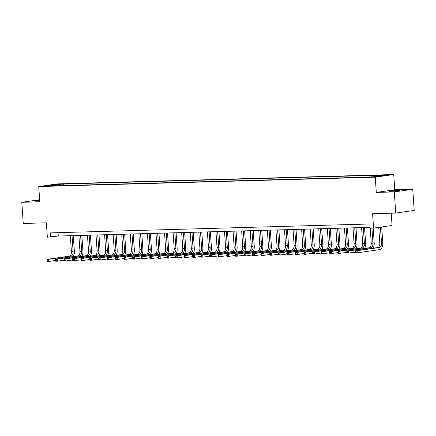 <?xml version="1.0" encoding="UTF-8"?>
<svg xmlns="http://www.w3.org/2000/svg" width="436" height="436" viewBox="0 0 436 436"><rect width="100%" height="100%" fill="white"/><g stroke="black" fill="none" stroke-linecap="round" stroke-linejoin="round"><path stroke-width="0.65" d="M39.698 200.451A5.439 0.3 -3.9 0 0 34.689 201.089A5.439 0.3 -3.9 0 0 36.924 201.176A5.439 0.3 -3.9 0 0 39.741 201.045M391.245 191.306A5.439 0.3 -3.9 0 0 396.913 190.946A5.439 0.3 -3.9 0 0 399.867 190.478A5.439 0.3 -3.9 0 0 397.637 190.39A5.439 0.3 -3.9 0 0 391.969 190.75A5.439 0.3 -3.9 0 0 389.016 191.219A5.439 0.3 -3.9 0 0 391.245 191.306M45.48 186.227L49.791 185.812L45.48 186.227M393.73 174.531L57.22 183.905L38.749 186.559L375.26 177.185L393.73 174.531L394.765 189.769L376.295 192.423L394.286 191.922L412.756 189.268L394.765 189.769M412.756 189.268L414.2 210.435L395.73 213.084L372.6 213.733L373.581 228.121L392.051 225.472L391.217 213.215M39.649 199.737L21.8 202.299L23.244 223.461L46.374 222.818L47.355 237.211L58.271 236.04L370.093 227.352M394.286 191.922L395.73 213.084M373.581 228.121L370.153 228.219L369.864 223.984L50.494 232.884L50.783 237.113M374.922 176.684L369.238 177.13L374.938 176.918M375.908 176.542L376.344 175.643L379.364 175.207L66.844 183.91L66.953 185.496M376.344 175.643L385.593 175.381L377.908 176.487L365.635 177.18L53.116 185.883L56.135 185.447L46.886 185.709L54.571 184.602L66.844 183.91M376.295 192.423L375.26 177.185M21.8 202.299L39.79 201.797L38.749 186.559M58.037 232.671L58.271 236.04M63.825 184.346L63.22 185.6M56.38 185.791L56.135 185.447M54.571 184.602L54.811 185.485M378.742 227.379L379.805 242.983A4.251 2.512 -91.6 0 1 377.598 247.572L355.411 250.76L357.122 250.711L357.264 252.831L379.456 249.643A6.377 3.766 88.4 0 0 382.764 242.754L381.691 226.96M380.443 227.14L381.516 242.934A4.251 2.512 -91.6 0 1 379.309 247.528L357.122 250.711L355.318 251.474L355.373 252.319L356.059 252.302L356.005 251.458M356.059 252.302L357.264 252.831L355.553 252.875L355.373 252.319M355.411 250.76L355.318 251.474M373.091 248.22A6.377 3.766 88.4 0 0 374.197 242.994L373.189 228.132M371.93 228.17L372.949 243.174A4.251 2.512 -91.6 0 1 370.742 247.768L348.555 250.951L348.702 253.065L355.362 252.112M370.213 228.219L371.238 243.223A4.251 2.512 -91.6 0 1 369.03 247.812L346.843 251L348.555 250.951L346.751 251.714L346.805 252.558L347.492 252.542L347.438 251.692M347.492 252.542L348.702 253.065L346.985 253.114L346.805 252.558M346.843 251L346.751 251.714M364.523 248.46A6.377 3.766 88.4 0 0 365.635 243.234L364.561 227.51M363.302 227.543L364.387 243.413A4.251 2.512 -91.6 0 1 362.18 248.002L339.987 251.191L340.135 253.305L346.794 252.351M361.591 227.592L362.67 243.462A4.251 2.512 -91.6 0 1 360.463 248.051L338.276 251.24L339.987 251.191L338.183 251.954L338.243 252.798L338.925 252.776L338.87 251.932M338.925 252.776L340.135 253.305L338.418 253.354L338.243 252.798M338.276 251.24L338.183 251.954M355.956 248.7A6.377 3.766 88.4 0 0 357.068 243.473L355.994 227.745M354.735 227.783L355.82 243.653A4.251 2.512 -91.6 0 1 353.612 248.242L331.42 251.43L331.567 253.545L338.227 252.591M353.024 227.832L354.103 243.697A4.251 2.512 -91.6 0 1 351.896 248.291L329.709 251.474L331.42 251.43L329.616 252.188L329.676 253.038L330.357 253.016L330.303 252.172M330.357 253.016L331.567 253.545L329.85 253.594L329.676 253.038M329.709 251.474L329.616 252.188M347.388 248.94A6.377 3.766 88.4 0 0 348.5 243.713L347.427 227.984M346.168 228.023L347.252 243.888A4.251 2.512 -91.6 0 1 345.045 248.482L322.853 251.665L323 253.785L329.66 252.826M344.456 228.066L345.535 243.937A4.251 2.512 -91.6 0 1 343.328 248.531L321.141 251.714L322.853 251.665L321.049 252.428L321.109 253.272L321.795 253.256L321.735 252.411M321.795 253.256L323 253.785L321.283 253.834L321.109 253.272M321.141 251.714L321.049 252.428M338.827 249.174A6.377 3.766 88.4 0 0 339.933 243.947L338.859 228.224M337.6 228.257L338.685 244.127A4.251 2.512 -91.6 0 1 336.478 248.722L314.285 251.904L314.432 254.025L321.092 253.065M335.889 228.306L336.974 244.176A4.251 2.512 -91.6 0 1 334.761 248.765L312.574 251.954L314.285 251.904L312.481 252.667L312.541 253.512L313.228 253.496L313.168 252.646M313.228 253.496L314.432 254.025L312.721 254.068L312.541 253.512M312.574 251.954L312.481 252.667M330.259 249.414A6.377 3.766 88.4 0 0 331.365 244.187L330.292 228.464M329.033 228.497L330.117 244.367A4.251 2.512 -91.6 0 1 327.91 248.956L305.723 252.144L305.865 254.259L312.525 253.305M327.322 228.546L328.406 244.416A4.251 2.512 -91.6 0 1 326.199 249.005L304.006 252.193L305.723 252.144L303.914 252.907L303.974 253.752L304.66 253.736L304.601 252.885M304.66 253.736L305.865 254.259L304.154 254.308L303.974 253.752M304.006 252.193L303.914 252.907M321.692 249.654A6.377 3.766 88.4 0 0 322.798 244.427L321.724 228.698M320.471 228.737L321.55 244.607A4.251 2.512 -91.6 0 1 319.343 249.196L297.156 252.384L297.298 254.499L303.957 253.545M318.754 228.786L319.839 244.656A4.251 2.512 -91.6 0 1 317.631 249.245L295.439 252.433L297.156 252.384L295.346 253.147L295.406 253.992L296.093 253.97L296.033 253.125M296.093 253.97L297.298 254.499L295.586 254.548L295.406 253.992M295.439 252.433L295.346 253.147M313.124 249.893A6.377 3.766 88.4 0 0 314.231 244.667L313.157 228.938M311.904 228.976L312.983 244.847A4.251 2.512 -91.6 0 1 310.775 249.436L288.588 252.624L288.73 254.738L295.39 253.779M310.187 229.02L311.271 244.89A4.251 2.512 -91.6 0 1 309.064 249.485L286.872 252.667L288.588 252.624L286.784 253.381L286.839 254.232L287.526 254.21L287.466 253.365M287.526 254.21L288.73 254.738L287.019 254.788L286.839 254.232M286.872 252.667L286.784 253.381M304.557 250.133A6.377 3.766 88.4 0 0 305.663 244.907L304.595 229.178M303.336 229.211L304.415 245.081A4.251 2.512 -91.6 0 1 302.208 249.675L280.021 252.858L280.163 254.978L286.828 254.019M301.619 229.26L302.704 245.13A4.251 2.512 -91.6 0 1 300.497 249.724L278.304 252.907L280.021 252.858L278.217 253.621L278.272 254.466L278.958 254.45L278.898 253.605M278.958 254.45L280.163 254.978L278.451 255.022L278.272 254.466M278.304 252.907L278.217 253.621M295.99 250.368A6.377 3.766 88.4 0 0 297.096 245.141L296.028 229.418M294.769 229.45L295.848 245.321A4.251 2.512 -91.6 0 1 293.641 249.915L271.454 253.098L271.595 255.218L278.261 254.259M293.052 229.5L294.137 245.37A4.251 2.512 -91.6 0 1 291.929 249.959L269.742 253.147L271.454 253.098L269.65 253.861L269.704 254.706L270.391 254.689L270.336 253.839M270.391 254.689L271.595 255.218L269.884 255.262L269.704 254.706M269.742 253.147L269.65 253.861M287.422 250.607A6.377 3.766 88.4 0 0 288.528 245.381L287.46 229.658M286.201 229.69L287.28 245.561A4.251 2.512 -91.6 0 1 285.073 250.15L262.886 253.338L263.033 255.452L269.693 254.499M284.49 229.739L285.569 245.61A4.251 2.512 -91.6 0 1 283.362 250.199L261.175 253.387L262.886 253.338L261.082 254.101L261.137 254.946L261.823 254.929L261.769 254.079M261.823 254.929L263.033 255.452L261.317 255.501L261.137 254.946M261.175 253.387L261.082 254.101M278.855 250.847A6.377 3.766 88.4 0 0 279.967 245.621L278.893 229.892M277.634 229.93L278.718 245.8A4.251 2.512 -91.6 0 1 276.511 250.389L254.319 253.578L254.466 255.692L261.126 254.738M275.923 229.979L277.002 245.85A4.251 2.512 -91.6 0 1 274.794 250.438L252.608 253.621L254.319 253.578L252.515 254.335L252.575 255.185L253.256 255.164L253.202 254.319M253.256 255.164L254.466 255.692L252.749 255.741L252.575 255.185M252.608 253.621L252.515 254.335M270.287 251.087A6.377 3.766 88.4 0 0 271.399 245.86L270.325 230.132M269.067 230.17L270.151 246.04A4.251 2.512 -91.6 0 1 267.944 250.629L245.751 253.817L245.899 255.932L252.558 254.973M267.355 230.213L268.434 246.084A4.251 2.512 -91.6 0 1 266.227 250.678L244.04 253.861L245.751 253.817L243.947 254.575L244.007 255.425L244.689 255.403L244.634 254.559M244.689 255.403L245.899 255.932L244.182 255.981L244.007 255.425M244.04 253.861L243.947 254.575M261.72 251.321A6.377 3.766 88.4 0 0 262.832 246.095L261.758 230.371M260.499 230.404L261.584 246.275A4.251 2.512 -91.6 0 1 259.376 250.869L237.184 254.052L237.331 256.172L243.991 255.213M258.788 230.453L259.867 246.324A4.251 2.512 -91.6 0 1 257.66 250.918L235.473 254.101L237.184 254.052L235.38 254.815L235.44 255.66L236.127 255.643L236.067 254.798M236.127 255.643L237.331 256.172L235.614 256.215L235.44 255.66M235.473 254.101L235.38 254.815M253.158 251.561A6.377 3.766 88.4 0 0 254.264 246.335L253.191 230.611M251.932 230.644L253.016 246.514A4.251 2.512 -91.6 0 1 250.809 251.109L228.617 254.292L228.764 256.406L235.424 255.452M250.22 230.693L251.305 246.563A4.251 2.512 -91.6 0 1 249.092 251.152L226.905 254.341L228.617 254.292L226.813 255.055L226.873 255.899L227.559 255.883L227.499 255.033M227.559 255.883L228.764 256.406L227.052 256.455L226.873 255.899M226.905 254.341L226.813 255.055M244.591 251.801A6.377 3.766 88.4 0 0 245.697 246.574L244.623 230.851M243.364 230.884L244.449 246.754A4.251 2.512 -91.6 0 1 242.242 251.343L220.055 254.531L220.196 256.646L226.856 255.692M241.653 230.933L242.738 246.803A4.251 2.512 -91.6 0 1 240.53 251.392L218.338 254.58L220.055 254.531L218.245 255.294L218.305 256.139L218.992 256.117L218.932 255.273M218.992 256.117L220.196 256.646L218.485 256.695L218.305 256.139M218.338 254.58L218.245 255.294M236.023 252.041A6.377 3.766 88.4 0 0 237.13 246.814L236.056 231.085M234.802 231.124L235.881 246.994A4.251 2.512 -91.6 0 1 233.674 251.583L211.487 254.771L211.629 256.886L218.289 255.932M233.086 231.173L234.17 247.038A4.251 2.512 -91.6 0 1 231.963 251.632L209.77 254.815L211.487 254.771L209.678 255.529L209.738 256.379L210.425 256.357L210.365 255.512M210.425 256.357L211.629 256.886L209.918 256.935L209.738 256.379M209.77 254.815L209.678 255.529M227.456 252.281A6.377 3.766 88.4 0 0 228.562 247.054L227.488 231.325M226.235 231.363L227.314 247.228A4.251 2.512 -91.6 0 1 225.107 251.823L202.92 255.006L203.062 257.126L209.721 256.166M224.518 231.407L225.603 247.277A4.251 2.512 -91.6 0 1 223.395 251.872L201.203 255.055L202.92 255.006L201.116 255.769L201.17 256.619L201.857 256.597L201.797 255.752M201.857 256.597L203.062 257.126L201.35 257.175L201.17 256.619M201.203 255.055L201.116 255.769M218.888 252.515A6.377 3.766 88.4 0 0 219.995 247.288L218.927 231.565M217.668 231.598L218.747 247.468A4.251 2.512 -91.6 0 1 216.539 252.063L194.352 255.245L194.494 257.365L201.16 256.406M215.951 231.647L217.035 247.517A4.251 2.512 -91.6 0 1 214.828 252.106L192.636 255.294L194.352 255.245L192.549 256.008L192.603 256.853L193.29 256.837L193.23 255.987M193.29 256.837L194.494 257.365L192.783 257.409L192.603 256.853M192.636 255.294L192.549 256.008M210.321 252.755A6.377 3.766 88.4 0 0 211.427 247.528L210.359 231.805M209.1 231.838L210.179 247.708A4.251 2.512 -91.6 0 1 207.972 252.297L185.785 255.485L185.927 257.6L192.592 256.646M207.383 231.887L208.468 247.757A4.251 2.512 -91.6 0 1 206.261 252.346L184.074 255.534L185.785 255.485L183.981 256.248L184.036 257.093L184.722 257.077L184.668 256.226M184.722 257.077L185.927 257.6L184.215 257.649L184.036 257.093M184.074 255.534L183.981 256.248M201.754 252.994A6.377 3.766 88.4 0 0 202.86 247.768L201.792 232.045M200.533 232.077L201.612 247.948A4.251 2.512 -91.6 0 1 199.405 252.537L177.218 255.725L177.365 257.84L184.025 256.886M198.821 232.126L199.901 247.997A4.251 2.512 -91.6 0 1 197.693 252.586L175.506 255.774L177.218 255.725L175.414 256.488L175.468 257.333L176.155 257.311L176.1 256.466M176.155 257.311L177.365 257.84L175.648 257.889L175.468 257.333M175.506 255.774L175.414 256.488M193.186 253.234A6.377 3.766 88.4 0 0 194.298 248.008L193.224 232.279M191.965 232.317L193.05 248.188A4.251 2.512 -91.6 0 1 190.843 252.776L168.65 255.965L168.797 258.079L175.457 257.12M190.254 232.361L191.333 248.231A4.251 2.512 -91.6 0 1 189.126 252.826L166.939 256.008L168.65 255.965L166.846 256.722L166.906 257.572L167.588 257.551L167.533 256.706M167.588 257.551L168.797 258.079L167.081 258.128L166.906 257.572M166.939 256.008L166.846 256.722M184.619 253.474A6.377 3.766 88.4 0 0 185.731 248.248L184.657 232.519M183.398 232.557L184.483 248.422A4.251 2.512 -91.6 0 1 182.275 253.016L160.083 256.199L160.23 258.319L166.89 257.36M181.687 232.601L182.766 248.471A4.251 2.512 -91.6 0 1 180.559 253.065L158.372 256.248L160.083 256.199L158.279 256.962L158.339 257.807L159.02 257.79L158.966 256.946M159.02 257.79L160.23 258.319L158.513 258.368L158.339 257.807M158.372 256.248L158.279 256.962M176.051 253.708A6.377 3.766 88.4 0 0 177.163 248.482L176.09 232.759M174.831 232.791L175.915 248.662A4.251 2.512 -91.6 0 1 173.708 253.256L151.515 256.439L151.663 258.559L158.323 257.6M173.119 232.84L174.198 248.711A4.251 2.512 -91.6 0 1 171.991 253.3L149.804 256.488L151.515 256.439L149.712 257.202L149.771 258.047L150.458 258.03L150.398 257.18M150.458 258.03L151.663 258.559L149.946 258.603L149.771 258.047M149.804 256.488L149.712 257.202M167.489 253.948A6.377 3.766 88.4 0 0 168.596 248.722L167.522 232.998M166.263 233.031L167.348 248.901A4.251 2.512 -91.6 0 1 165.14 253.49L142.948 256.679L143.095 258.793L149.755 257.84M164.552 233.08L165.636 248.951A4.251 2.512 -91.6 0 1 163.424 253.539L141.237 256.728L142.948 256.679L141.144 257.442L141.204 258.286L141.891 258.27L141.831 257.42M141.891 258.27L143.095 258.793L141.384 258.842L141.204 258.286M141.237 256.728L141.144 257.442M158.922 254.188A6.377 3.766 88.4 0 0 160.028 248.961L158.955 233.233M157.696 233.271L158.78 249.141A4.251 2.512 -91.6 0 1 156.573 253.73L134.386 256.918L134.528 259.033L141.188 258.079M155.984 233.32L157.069 249.19A4.251 2.512 -91.6 0 1 154.862 253.779L132.669 256.968L134.386 256.918L132.577 257.676L132.637 258.526L133.323 258.504L133.263 257.66M133.323 258.504L134.528 259.033L132.816 259.082L132.637 258.526M132.669 256.968L132.577 257.676M150.355 254.428A6.377 3.766 88.4 0 0 151.461 249.201L150.387 233.473M149.134 233.511L150.213 249.381A4.251 2.512 -91.6 0 1 148.006 253.97L125.819 257.158L125.96 259.273L132.62 258.314M147.417 233.554L148.502 249.425A4.251 2.512 -91.6 0 1 146.294 254.019L124.102 257.202L125.819 257.158L124.009 257.916L124.069 258.766L124.756 258.744L124.696 257.899M124.756 258.744L125.96 259.273L124.249 259.322L124.069 258.766M124.102 257.202L124.009 257.916M141.787 254.662A6.377 3.766 88.4 0 0 142.894 249.436L141.82 233.712M140.566 233.745L141.645 249.615A4.251 2.512 -91.6 0 1 139.438 254.21L117.251 257.393L117.393 259.513L124.053 258.553M138.85 233.794L139.934 249.665A4.251 2.512 -91.6 0 1 137.727 254.259L115.535 257.442L117.251 257.393L115.447 258.156L115.502 259L116.189 258.984L116.129 258.139M116.189 258.984L117.393 259.513L115.682 259.556L115.502 259M115.535 257.442L115.447 258.156M133.22 254.902A6.377 3.766 88.4 0 0 134.326 249.675L133.258 233.952M131.999 233.985L133.078 249.855A4.251 2.512 -91.6 0 1 130.871 254.45L108.684 257.632L108.826 259.747L115.491 258.793M130.282 234.034L131.367 249.904A4.251 2.512 -91.6 0 1 129.16 254.493L106.967 257.681L108.684 257.632L106.88 258.395L106.934 259.24L107.621 259.224L107.561 258.374M107.621 259.224L108.826 259.747L107.114 259.796L106.934 259.24M106.967 257.681L106.88 258.395M124.652 255.142A6.377 3.766 88.4 0 0 125.759 249.915L124.691 234.192M123.432 234.225L124.511 250.095A4.251 2.512 -91.6 0 1 122.303 254.684L100.117 257.872L100.258 259.987L106.924 259.033M121.715 234.274L122.799 250.144A4.251 2.512 -91.6 0 1 120.592 254.733L98.405 257.921L100.117 257.872L98.313 258.635L98.367 259.48L99.054 259.458L98.999 258.613M99.054 259.458L100.258 259.987L98.547 260.036L98.367 259.48M98.405 257.921L98.313 258.635M116.085 255.382A6.377 3.766 88.4 0 0 117.191 250.155L116.123 234.426M114.864 234.464L115.943 250.335A4.251 2.512 -91.6 0 1 113.736 254.924L91.549 258.112L91.696 260.227L98.356 259.273M113.153 234.514L114.232 250.378A4.251 2.512 -91.6 0 1 112.025 254.973L89.838 258.156L91.549 258.112L89.745 258.87L89.8 259.72L90.486 259.698L90.432 258.853M90.486 259.698L91.696 260.227L89.98 260.276L89.8 259.72M89.838 258.156L89.745 258.87M107.518 255.621A6.377 3.766 88.4 0 0 108.629 250.395L107.556 234.666M106.297 234.704L107.381 250.575A4.251 2.512 -91.6 0 1 105.174 255.164L82.982 258.346L83.129 260.466L89.789 259.507M104.586 234.748L105.665 250.618A4.251 2.512 -91.6 0 1 103.457 255.213L81.27 258.395L82.982 258.346L81.178 259.109L81.238 259.96L81.919 259.938L81.864 259.093M81.919 259.938L83.129 260.466L81.412 260.515L81.238 259.96M81.27 258.395L81.178 259.109M98.95 255.856A6.377 3.766 88.4 0 0 100.062 250.629L98.988 234.906M97.729 234.939L98.814 250.809A4.251 2.512 -91.6 0 1 96.607 255.403L74.414 258.586L74.561 260.706L81.221 259.747M96.018 234.988L97.097 250.858A4.251 2.512 -91.6 0 1 94.89 255.452L72.703 258.635L74.414 258.586L72.61 259.349L72.67 260.194L73.352 260.178L73.297 259.333M73.352 260.178L74.561 260.706L72.845 260.75L72.67 260.194M72.703 258.635L72.61 259.349M90.383 256.096A6.377 3.766 88.4 0 0 91.495 250.869L90.421 235.146M89.162 235.178L90.247 251.049A4.251 2.512 -91.6 0 1 88.039 255.643L65.847 258.826L65.994 260.941L72.654 259.987M87.451 235.227L88.53 251.098A4.251 2.512 -91.6 0 1 86.323 255.687L64.136 258.875L65.847 258.826L64.043 259.589L64.103 260.434L64.79 260.417L64.73 259.567M64.79 260.417L65.994 260.941L64.277 260.99L64.103 260.434M64.136 258.875L64.043 259.589M81.821 256.335A6.377 3.766 88.4 0 0 82.927 251.109L81.854 235.386M80.595 235.418L81.679 251.289A4.251 2.512 -91.6 0 1 79.472 255.878L57.279 259.066L57.427 261.18L64.087 260.227M78.883 235.467L79.962 251.338A4.251 2.512 -91.6 0 1 77.755 255.927L55.568 259.115L57.279 259.066L55.476 259.829L55.536 260.674L56.222 260.652L56.162 259.807M56.222 260.652L57.427 261.18L55.715 261.229L55.536 260.674M55.568 259.115L55.476 259.829M73.253 256.575A6.377 3.766 88.4 0 0 74.36 251.349L73.286 235.62M72.027 235.658L73.112 251.528A4.251 2.512 -91.6 0 1 70.904 256.117L48.718 259.306L48.859 261.42L55.519 260.466M70.316 235.707L71.4 251.572A4.251 2.512 -91.6 0 1 69.193 256.166L47.001 259.349L48.718 259.306L46.908 260.063L46.968 260.913L47.655 260.892L47.595 260.047M47.655 260.892L48.859 261.42L47.148 261.469L46.968 260.913M47.001 259.349L46.908 260.063M373.434 177.049L373.412 176.727M381.516 242.934L379.805 242.983M379.309 247.528L377.598 247.572M372.949 243.174L371.238 243.223M370.742 247.768L369.03 247.812M364.387 243.413L362.67 243.462M362.18 248.002L360.463 248.051M355.82 243.653L354.103 243.697M353.612 248.242L351.896 248.291M347.252 243.888L345.535 243.937M345.045 248.482L343.328 248.531M338.685 244.127L336.974 244.176M336.478 248.722L334.761 248.765M330.117 244.367L328.406 244.416M327.91 248.956L326.199 249.005M321.55 244.607L319.839 244.656M319.343 249.196L317.631 249.245M312.983 244.847L311.271 244.89M310.775 249.436L309.064 249.485M304.415 245.081L302.704 245.13M302.208 249.675L300.497 249.724M295.848 245.321L294.137 245.37M293.641 249.915L291.929 249.959M287.28 245.561L285.569 245.61M285.073 250.15L283.362 250.199M278.718 245.8L277.002 245.85M276.511 250.389L274.794 250.438M270.151 246.04L268.434 246.084M267.944 250.629L266.227 250.678M261.584 246.275L259.867 246.324M259.376 250.869L257.66 250.918M253.016 246.514L251.305 246.563M250.809 251.109L249.092 251.152M244.449 246.754L242.738 246.803M242.242 251.343L240.53 251.392M235.881 246.994L234.17 247.038M233.674 251.583L231.963 251.632M227.314 247.228L225.603 247.277M225.107 251.823L223.395 251.872M218.747 247.468L217.035 247.517M216.539 252.063L214.828 252.106M210.179 247.708L208.468 247.757M207.972 252.297L206.261 252.346M201.612 247.948L199.901 247.997M199.405 252.537L197.693 252.586M193.05 248.188L191.333 248.231M190.843 252.776L189.126 252.826M184.483 248.422L182.766 248.471M182.275 253.016L180.559 253.065M175.915 248.662L174.198 248.711M173.708 253.256L171.991 253.3M167.348 248.901L165.636 248.951M165.14 253.49L163.424 253.539M158.78 249.141L157.069 249.19M156.573 253.73L154.862 253.779M150.213 249.381L148.502 249.425M148.006 253.97L146.294 254.019M141.645 249.615L139.934 249.665M139.438 254.21L137.727 254.259M133.078 249.855L131.367 249.904M130.871 254.45L129.16 254.493M124.511 250.095L122.799 250.144M122.303 254.684L120.592 254.733M115.943 250.335L114.232 250.378M113.736 254.924L112.025 254.973M107.381 250.575L105.665 250.618M105.174 255.164L103.457 255.213M98.814 250.809L97.097 250.858M96.607 255.403L94.89 255.452M90.247 251.049L88.53 251.098M88.039 255.643L86.323 255.687M81.679 251.289L79.962 251.338M79.472 255.878L77.755 255.927M73.112 251.528L71.4 251.572M70.904 256.117L69.193 256.166"/></g></svg>

